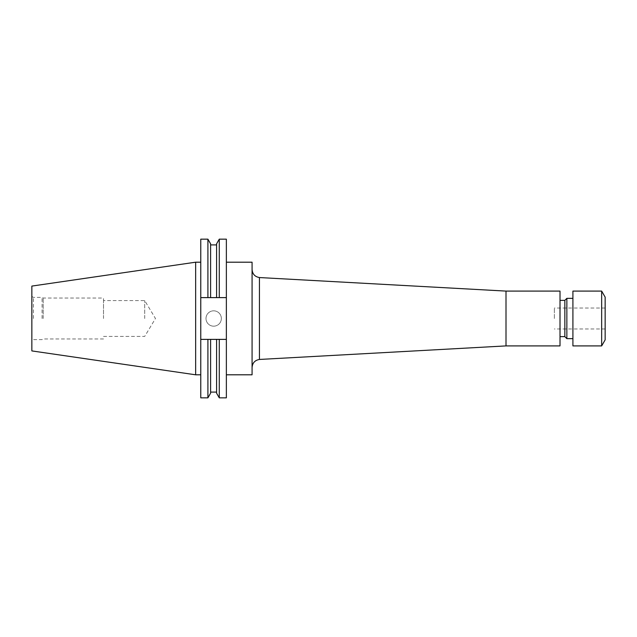 <?xml version="1.0" encoding="UTF-8"?>
<svg xmlns="http://www.w3.org/2000/svg" width="637" height="637" viewBox="0 0 637 637"><rect width="100%" height="100%" fill="white"/><g stroke="black" fill="none" stroke-linecap="round" stroke-linejoin="round"><path stroke-width="0.48" stroke-dasharray="3.19 2.39" d="M554.365 318.5L554.365 308.021L554.365 318.5M605.15 297.137L605.15 339.863M601.662 291.093L601.662 345.907M572.91 291.093L572.91 345.907M566.858 298.347L566.858 338.653M564.844 300.361L564.844 336.639M560.011 291.093L560.011 345.907M506.001 291.093L506.001 345.907M259.442 277.549L259.442 359.451M252.077 374.803L252.077 262.197M213.674 326.176A7.676 7.676 0 0 1 205.998 318.5A7.676 7.676 0 0 1 213.674 310.824A7.676 7.676 0 0 1 221.35 318.5A7.676 7.676 0 0 1 213.674 326.176A7.676 7.676 0 0 1 205.998 318.5A7.676 7.676 0 0 1 213.674 310.824A7.676 7.676 0 0 1 221.35 318.5A7.676 7.676 0 0 1 213.674 326.176M226.366 318.5L226.366 374.803L226.366 318.5M144.703 318.5L144.703 300.584L144.703 318.5M103.513 318.5L103.513 298.028L103.513 318.5M43.189 318.5L43.189 298.028L43.189 318.5M42.09 318.5L42.09 297.391L42.09 318.5M33.458 318.5L33.458 297.391L33.458 318.5M31.85 350.915L31.85 286.085M195.647 374.803L195.647 262.197M200.766 318.5L200.766 374.803L200.766 318.5M200.766 397.838L200.766 297.614L210.6 297.614L210.6 244.911L210.6 297.614L216.588 297.614L216.588 244.911L216.588 297.614L226.366 297.614L226.366 239.162M226.366 397.838L226.366 339.386L216.588 339.386L216.588 392.089L216.588 339.386L210.6 339.386L210.6 392.089L210.6 339.386L200.766 339.386L226.366 339.386L200.766 339.386M226.366 297.614L200.766 297.614L226.366 297.614L226.366 339.386M219.279 297.614L219.279 239.162M219.279 397.838L219.279 339.386M216.588 297.614L216.588 243.82M216.588 393.18L216.588 339.386M210.6 297.614L210.6 243.82M210.6 393.18L210.6 339.386M207.909 297.614L207.909 239.162M207.909 397.838L207.909 339.386M200.766 297.614L200.766 239.162M31.85 318.5L31.85 340.54L31.85 318.5M560.011 318.5L560.011 300.361L560.011 318.5M605.15 318.5L605.15 328.979L605.15 318.5M605.15 308.021L554.365 308.021M252.077 318.5L252.077 269.523L252.077 318.5M103.513 336.416L144.703 336.416L155.468 318.5L144.703 300.584L103.513 300.584M31.85 296.46L33.458 297.391L42.09 297.391L43.189 298.028L103.513 298.028M103.513 338.972L43.189 338.972L42.09 339.609L33.458 339.609L31.85 340.54M605.15 328.979L554.365 328.979"/><path stroke-width="0.96" d="M601.662 345.907L605.15 339.863L605.15 297.137L601.662 291.093L572.91 291.093L572.91 345.907L601.662 345.907L601.662 291.093M572.91 338.653L566.858 338.653L566.858 298.347L564.844 300.361L560.011 300.361M566.858 338.653L564.844 336.639L564.844 300.361M506.001 291.093L506.001 345.907L560.011 345.907L560.011 291.093L506.001 291.093L259.442 277.549C254.919 276.769 252.459 274.093 252.077 269.523M506.001 345.907L259.442 359.451L259.442 277.549M226.366 262.197L252.077 262.197L252.077 374.803L226.366 374.803M195.647 374.803L195.647 262.197L31.85 286.085L31.85 350.915L195.647 374.803L200.766 374.803M216.588 297.614L216.588 243.82L219.279 239.162L226.366 239.162L226.366 297.614L200.766 297.614L200.766 339.386L226.366 339.386L226.366 297.614M226.366 339.386L226.366 397.838L219.279 397.838L219.279 339.386M219.279 239.162L219.279 297.614M216.588 339.386L216.588 393.18L219.279 397.838M200.766 297.614L200.766 239.162L207.909 239.162L210.6 243.82L210.6 297.614M210.6 339.386L210.6 393.18L207.909 397.838L207.909 339.386M207.909 239.162L207.909 297.614M200.766 339.386L200.766 397.838L207.909 397.838M564.844 336.639L560.011 336.639M210.6 244.911L216.588 244.911M210.6 392.089L216.588 392.089M195.647 262.197L200.766 262.197M259.442 359.451C254.919 360.231 252.467 362.907 252.077 367.477M572.91 298.347L566.858 298.347"/></g></svg>

